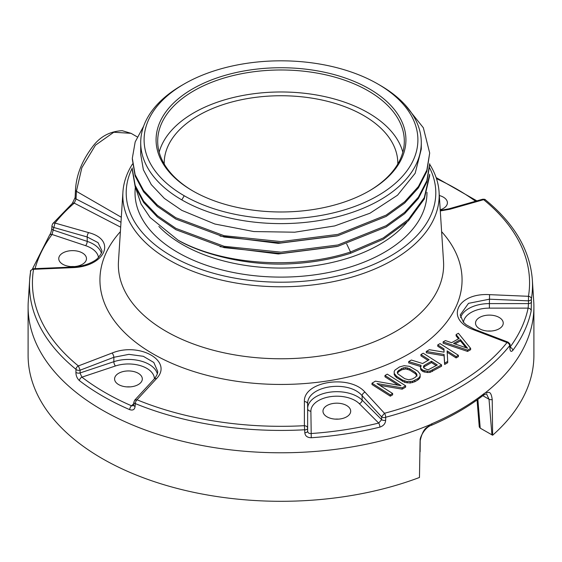 <?xml version="1.0" encoding="UTF-8"?>
<svg xmlns="http://www.w3.org/2000/svg" width="562" height="562" viewBox="0 0 562 562"><rect width="100%" height="100%" fill="white"/><g stroke="black" fill="none" stroke-linecap="round" stroke-linejoin="round"><path stroke-width="0.84" d="M482.582 199.25L483.622 199.672L449.93 209.247A3.274 1.433 -105.9 0 0 448.89 208.825L482.582 199.25C484.381 199.166 485.343 199.362 485.449 199.854L485.449 199.854C514.42 223.627 530.05 250.287 532.34 279.827L532.34 279.827A251.516 145.214 180 0 1 531.399 298.872L531.209 310.751A252.036 145.509 180 0 1 512.818 350.379C511.216 352.142 510.247 351.517 509.91 348.51L509.685 345.665A251.516 145.214 180 0 1 458.852 387.892A251.516 145.214 180 0 1 385.708 417.243L385.658 420.25C385.448 423.572 383.53 425.863 379.898 427.12A252.036 145.509 180 0 1 311.257 437.742C307.316 437.65 305.166 435.993 304.822 432.754L304.66 429.775A251.516 145.214 180 0 1 135.309 403.579L135.084 406.495C134.69 409.621 132.892 410.667 129.689 409.649A252.036 145.509 180 0 1 79.439 380.636C77.099 378.458 75.919 375.69 75.912 372.332L75.975 369.325A251.516 145.214 180 0 1 29.66 279.827L28.276 301.358A252.9 146.008 0 0 0 28.1 306.775A252.9 146.008 0 0 0 166.162 436.864A252.9 146.008 0 0 0 429.607 424.914L431.862 423.762A3.274 1.595 66.8 0 1 431.216 425.385M397.784 164.02A116.798 67.433 0 0 0 397.798 163.17A116.798 67.433 0 0 0 325.693 100.872A116.798 67.433 0 0 0 198.414 115.491A116.798 67.433 0 0 0 164.202 163.17A116.798 67.433 0 0 0 164.216 164.02M487.76 331.053A13.86 8.001 180 0 1 491.005 331.053M70.995 266.578A13.86 8.001 180 0 1 74.24 266.578M126.836 386.888A13.86 8.001 180 0 1 130.075 386.888M335.219 419.126A13.86 8.001 180 0 1 338.457 419.126M485.793 315.38A13.86 8.001 180 0 1 503.243 323.108A13.86 8.001 180 0 1 492.972 330.835A13.86 8.001 180 0 1 475.522 323.108A13.86 8.001 180 0 1 485.793 315.38M531.209 310.751A3.112 2.522 -168.2 0 0 528.125 308.124A248.924 143.717 180 0 1 510.156 347M512.818 350.379A3.112 2.339 -143.5 0 0 510.17 347.323M431.862 423.762A252.886 146.001 0 0 0 459.821 409.824A252.886 146.001 0 0 0 483.959 393.681L485.631 392.571A252.9 146.008 0 0 0 533.9 306.775A252.9 146.008 0 0 0 533.724 301.358L532.34 279.827M28.1 306.775L28.1 355.296A252.9 146.008 0 0 0 160.704 483.727A252.9 146.008 0 0 0 419.463 477.475L420.088 441.205A3.274 1.707 0.5 0 0 420.214 440.763L420.123 451.736M429.607 424.914L428.89 425.757C428.764 427.415 423.334 425.982 420.088 441.205M479.267 426.923L480.222 428.16L492.628 435.234L492.214 399.568C490.844 388.918 487.345 393.512 486.811 392.529L485.631 392.571M492.628 435.234A252.9 146.008 0 0 0 533.9 355.296L533.9 306.775M483.959 393.681A3.274 2.143 52.2 0 1 483.348 395.283C468.469 406.811 451.089 416.849 431.202 425.392C424.893 427.12 419.245 438.29 420.214 440.748M486.601 394.018L489.01 399.252L482.821 395.683M492.214 399.568A3.274 1.904 175.3 0 1 489.01 399.252L491.947 434.932M480.222 428.16L477.862 399.385M346.635 405.518A13.86 8.001 180 0 1 350.695 411.18A13.86 8.001 180 0 1 342.139 418.571A13.86 8.001 180 0 1 327.035 416.835A13.86 8.001 180 0 1 322.974 411.18A13.86 8.001 180 0 1 331.531 403.783A13.86 8.001 180 0 1 346.635 405.518M379.898 427.12A3.112 0.998 -103.8 0 0 378.683 423.06A248.924 143.717 180 0 1 310.884 433.548C308.896 433.618 307.814 432.803 307.639 431.103L307.639 428.244C307.583 426.804 306.494 425.954 304.386 425.68L304.386 401.563C303.368 381.401 349.606 374.159 365.026 392.185L384.478 413.288L381.577 416.807L381.668 419.645L378.683 423.06L359.315 403.692A3.246 2.297 135 0 0 362.125 400.109L381.668 419.645A3.112 1.679 178.2 0 0 385.658 420.25M311.257 437.742L310.884 411.187A25.957 14.984 180 0 1 330.119 396.709A25.957 14.984 180 0 1 359.315 403.692M304.822 432.754A3.112 1.665 0 0 0 307.639 431.103L307.639 404.127C306.754 385.841 348.229 379.35 362.125 395.704L381.577 416.807A3.112 1.679 178.2 0 0 385.567 417.411M135.309 403.579A3.112 1.475 -67.7 0 1 137.016 399.786L134.711 400.151L133.861 402.23L133.637 405.666L131.557 405.806A248.924 143.717 180 0 1 81.926 377.151L80.001 372.978L80.155 370.175L78.378 365.932L112.07 353.048C139.594 341.745 173.574 361.183 156.461 378.676L137.016 399.786A248.566 143.507 180 0 0 304.386 425.68L304.66 429.775M135.084 406.495A3.112 1.679 -178.2 0 1 133.777 405.09M129.689 409.649A3.112 1.524 -66.6 0 1 131.557 405.806L133.826 403.537M79.439 380.636A3.112 2.03 -52.4 0 1 81.926 377.151L115.47 365.967A25.957 14.984 180 0 1 154.395 378.781M75.912 372.332A3.112 1.728 3.1 0 0 80.001 372.978L113.847 361.696L113.847 357.292L128.909 354.355L143.31 356.301L153.812 362.469L157.641 371.229C157.999 373.02 156.833 375.627 154.157 379.048L134.711 400.151M75.975 369.325A3.112 2.072 -50.9 0 1 78.378 365.932A248.566 143.507 180 0 1 33.537 269.303L33.572 268.713C30.819 270.252 29.835 271.13 30.622 271.348A3.112 2.529 9.3 0 1 33.537 269.303L72.435 267.645L72.47 267.055L33.572 268.713M49.554 235.141A3.112 2.339 36.5 0 1 52.041 234.473L54.992 223.058L88.684 232.633C117.219 240.009 104.996 266.711 72.435 267.645M32.456 268.966L49.54 235.169C50.65 233.637 51.409 231.375 51.809 228.369A3.112 1.862 3.3 0 0 53.362 230.104L87.201 241.386L87.201 236.974L98.048 242.629L101.806 250.497C102.439 251.699 101.083 254.277 97.725 258.239C96.369 260.058 86.752 266.521 72.463 267.055M51.809 228.369L51.964 225.671L52.702 223.704L72.358 203.367A3.112 2.115 49.1 0 1 74.261 203.128L76.039 198.955L120.992 222.257M72.358 203.367L75.125 197.536A3.112 1.89 2.7 0 0 76.039 198.948L76.397 191.305L81.841 167.743L95.449 145.2L113.798 132.246L131.051 133.327L137.233 136.903M509.755 345.707A3.112 1.728 -3.1 0 0 510.036 344.928C510.5 344.604 509.825 343.663 508.013 342.118L507.008 342.546L473.316 329.662C444.781 319.357 457.018 292.619 489.565 294.65L528.47 296.307L528.477 303.599L528.125 308.124L489.397 308.124L489.397 303.599L528.477 303.599A3.112 1.798 176.3 0 0 531.568 301.843M509.91 348.51A3.112 1.728 -3.1 0 0 510.191 347.709M436.245 365.609L431.468 362.567L424.205 366.761L423.446 367.674M397.51 373.175L398.802 371.545L401.858 369.754L405.708 368.939L409.586 370.014L415.444 373.751L417.032 376.161M455.009 343.972L460.44 340.916L466.038 347.738M449.93 209.247L440.285 210.94M52.702 223.704A3.112 2.311 38.4 0 1 54.992 223.058A248.566 143.507 180 0 1 74.261 203.128L120.668 227.181M420.924 354.524L429.129 359.757L422.624 363.509L411.37 360.045L408.693 361.598L421.114 365.328L420.362 366.719L420.776 369.691L423.13 371.658L427.394 372.515L430.092 372.374L441.57 366.227L441.57 364.914L423.221 353.21L420.924 354.524L420.924 355.844L428.04 360.382M421.114 366.649L408.693 362.912L408.693 361.598M420.137 375.894L420.137 377.207L419.385 378.598L417.868 379.961L414.805 381.746L410.197 383.017L404.781 382.378L396.589 377.629L396.589 376.308L394.222 373.4L394.187 371.503L394.931 370.105L399.512 366.944L404.127 365.686L409.543 366.34L417.735 371.096L420.102 374.004L420.137 375.894L419.385 377.278L417.868 378.647L412.508 381.303L407.106 381.605L402.441 380.038L396.589 376.308M394.187 371.503L394.222 374.714L396.589 377.629M402.188 389.164L402.188 387.843L405.631 385.82L405.631 387.134L402.188 389.164L379.828 385.363M390.337 396.182L390.337 394.861L392.634 393.498L392.634 394.819L390.337 396.182L371.988 384.52L371.988 383.207L375.43 381.155L400.994 385.68L384.984 375.486L387.281 374.137L405.631 385.82M398.128 385.167L384.984 376.807L384.984 375.486M470.633 348.377L470.633 349.69L467.57 351.419L443.102 343.192L443.102 341.879L445.399 340.579L451.609 342.701L459.259 338.394L456.105 334.559L458.395 333.273L470.633 348.377L467.57 350.105L443.102 341.879M456.105 334.559L456.105 335.872L458.515 338.809M458.395 355.303L458.395 356.617L456.105 357.924L456.105 356.603L447.12 350.885L447.689 361.408L444.633 363.157L444.092 354.489L426.277 351.454L429.34 349.704L444.057 352.156L443.994 348.89L437.749 344.913L440.046 343.607L458.395 355.303L456.105 356.603M447.12 352.198L456.105 357.924M447.689 361.408L447.689 362.722L444.633 364.471L444.633 363.157M426.277 351.454L426.277 352.767L444.092 355.809L444.633 364.471M437.749 344.913L437.749 346.227L443.994 350.21L444.029 352.149M420.362 366.719L420.776 368.377L423.13 370.344L427.394 371.201L430.092 371.061L441.57 364.914M431.468 361.254L437.327 364.984L428.525 369.592L426.979 369.536L424.254 368.265L423.446 366.354L424.205 365.441L431.468 361.254L431.468 362.567M412.466 378.943L408.616 379.764L404.738 378.69L397.699 373.744L397.292 372.55L397.657 371.377L401.858 368.44L403.776 367.794L405.708 367.625L409.586 368.7L415.444 372.43L417.032 374.84L415.522 377.151L412.466 378.943M390.337 394.861L371.988 383.207M392.634 393.498L377.011 383.572L402.188 387.843M460.44 339.603L453.555 343.48L467.542 348.243L460.44 339.603L460.44 340.916M432.396 371.517L432.396 370.203M430.092 372.374L430.092 371.061M427.394 372.515L427.394 371.201M424.682 372.184L424.682 370.871M423.13 371.658L423.13 370.344M421.57 370.66L421.57 369.346M420.776 369.691L420.776 368.377M424.205 366.761L424.205 365.441M419.385 378.598L419.385 377.278M417.868 379.961L417.868 378.647M394.222 374.714L394.222 373.4M395.016 376.154L395.016 374.84M402.441 381.359L402.441 380.038M404.781 382.378L404.781 381.057M407.106 382.919L407.106 381.605M410.197 383.017L410.197 381.703M412.508 382.617L412.508 381.303M414.805 381.746L414.805 380.432M397.657 372.69L397.657 371.377M398.802 371.545L398.802 370.232M401.858 369.754L401.858 368.44M403.776 369.108L403.776 367.794M405.708 368.939L405.708 367.625M407.64 369.241L407.64 367.927M409.586 370.014L409.586 368.7M415.444 373.751L415.444 372.43M416.625 374.966L416.625 373.653M467.57 351.419L467.57 350.105M443.994 350.21L443.994 348.89M444.092 355.809L444.092 354.489M429.691 164.301A158.182 91.325 180 0 1 439.077 192.078A158.182 91.325 180 0 1 392.852 260.037A158.182 91.325 180 0 1 217.768 279.173A158.182 91.325 180 0 1 122.923 192.078A158.182 91.325 180 0 1 132.499 163.999M429.614 167.834A154.796 89.372 180 0 1 390.457 256.033A154.796 89.372 180 0 1 202.257 269.781A154.796 89.372 180 0 1 132.316 167.968M135.856 188.572L141.055 204.034L150.082 217.473L177.992 240.129C197.817 252.001 239.897 265.011 283.803 264.049C307.393 263.48 329.627 259.904 350.519 253.314L350.519 251.987C295.633 270.055 222.489 264.835 177.992 240.129M404.844 104.581L423.334 127.75L429.691 153.033L426.853 171.438L418.402 187.884L404.661 203.072L386.171 216.419L337.91 235.703L280.986 242.903L224.062 237.023L175.815 219.054L157.325 206.366L143.591 191.846L135.147 176.061L132.309 159.081M429.691 165.031L426.825 182.102L418.36 198.534L404.619 213.701L386.129 227.034L337.91 246.297L281.028 253.497L224.14 247.638L175.906 229.703L157.409 217.037L143.661 202.531L135.182 186.767L132.323 170.153M429.691 175.562L424.275 199.011L408.391 220.789L383.193 239.328L350.519 253.314M429.691 153.033L426.853 170.117L418.402 186.563L404.661 201.744L386.171 215.098L337.91 234.382L280.986 241.583L224.062 235.696L175.815 217.733L157.325 205.046L143.591 190.525L135.147 174.74L132.309 158.315L135.182 141.919L143.647 126.169M429.691 163.711L426.825 180.781L418.36 197.213L404.619 212.38L386.129 225.713L337.91 244.976L281.028 252.176L224.14 246.311L175.906 228.383L157.409 215.71L143.661 201.21L135.182 185.446L132.309 169.036M429.691 174.234L424.275 197.691L408.391 219.468L383.193 238.007L350.519 251.987L346.67 243.901M337.045 246.514L278.309 253.968L220.065 246.669M337.052 235.914L278.267 243.374L220.072 236.075M421.282 142.629L421.282 149.12L415.178 173.258L397.538 195.204L369.951 213.237L334.692 225.931L294.762 232.204L253.834 231.558L214.839 224.013L181.807 210.364L164.385 198.442L151.311 184.638L143.366 169.766L140.718 154.417L140.718 142.629A140.282 80.991 0 0 0 181.807 199.896A140.282 80.991 0 0 0 334.685 217.452A140.282 80.991 0 0 0 421.282 142.629A140.282 80.991 0 0 0 380.2 85.361A140.282 80.991 0 0 0 380.193 85.354A140.282 80.991 0 0 0 380.074 85.284M184.203 83.97A136.889 79.031 0 0 0 184.203 195.745A136.889 79.031 0 0 0 377.797 195.745A136.889 79.031 0 0 0 377.797 83.97A136.889 79.031 0 0 0 184.203 83.97L181.8 85.361A140.282 80.991 0 0 0 140.718 142.629M377.797 83.97L380.193 85.354L377.797 83.97M192.668 190.855L192.668 190.855A124.919 72.119 180 0 1 192.668 88.859A124.919 72.119 180 0 1 369.332 88.859A124.919 72.119 180 0 1 369.332 190.855A124.919 72.119 180 0 1 192.668 190.855M193.244 191.185A123.31 71.191 180 0 1 157.69 141.174A123.31 71.191 180 0 1 233.813 75.399A123.31 71.191 180 0 1 368.194 90.833A123.31 71.191 180 0 1 404.31 141.174A123.31 71.191 180 0 1 368.756 191.185M159.172 152.169A123.31 71.191 180 0 1 242.777 95.484A123.31 71.191 180 0 1 368.194 112.829A123.31 71.191 0 0 1 402.828 152.169M439.294 195.52A13.86 8.001 180 0 1 447.408 202.798A13.86 8.001 180 0 1 446.931 204.87A13.86 8.001 180 0 1 440.215 209.816M473.316 329.662A3.274 1.236 -69.1 0 1 474.335 329.234L466.179 324.794L463.446 322.293L460.194 314.98L468.504 303.347L489.397 299.195L528.294 300.853A3.112 1.798 176.3 0 0 531.392 299.089M304.822 429.902A3.112 1.665 -0 0 0 307.639 428.244L307.639 404.127A3.274 2.571 0 0 0 304.386 401.563M141.842 381.015A13.86 8.001 180 0 1 126.647 386.874A13.86 8.001 180 0 1 114.592 378.943A13.86 8.001 180 0 1 115.07 376.87A13.86 8.001 180 0 1 130.265 371.011A13.86 8.001 180 0 1 142.312 378.943A13.86 8.001 180 0 1 141.842 381.015M76.207 266.36A13.86 8.001 180 0 1 58.757 258.632A13.86 8.001 180 0 1 69.028 250.905A13.86 8.001 180 0 1 86.478 258.632A13.86 8.001 180 0 1 76.207 266.36M29.66 279.827L29.66 279.827A251.516 145.214 180 0 1 30.601 271.551A3.112 2.529 9.3 0 1 30.622 271.348L29.66 279.827M463.474 322.321A25.957 14.984 180 0 1 489.397 308.124M135.175 403.657A3.112 1.679 -178.2 0 1 133.861 402.244M76.06 369.529A3.112 1.728 3.1 0 0 80.155 370.175L113.847 357.292A3.274 1.236 69.1 0 0 112.07 353.048M35.069 268.643A248.924 143.717 180 0 1 52.041 234.473L85.586 245.657A25.957 14.984 180 0 1 98.483 257.487M51.964 225.692A3.112 1.862 3.3 0 0 53.516 227.399L87.201 236.974A3.274 1.433 105.9 0 1 88.684 232.633M75.491 189.914A3.112 1.89 2.7 0 0 76.397 191.305L121.308 217.241M436.477 178.639A248.924 143.717 180 0 1 475.585 201.245M485.449 199.854A3.112 2.072 129.1 0 0 483.622 199.672A248.566 143.507 180 0 1 528.463 296.307A3.112 2.529 -170.7 0 1 531.399 298.872M460.615 317.607A29.196 16.86 180 0 1 489.397 303.599L489.565 294.65M509.685 345.665A3.112 2.311 -141.6 0 0 507.008 342.546A248.566 143.507 0 0 1 384.478 413.288A3.112 1.061 -104.8 0 1 385.708 417.243M441.62 231.663A181.055 104.532 180 0 1 281 384.45A181.055 104.532 180 0 1 120.38 231.663M439.077 192.078L443.523 261.393A162.636 93.896 0 0 1 395.999 331.271A162.636 93.896 180 0 1 215.991 350.941A162.636 93.896 180 0 1 118.477 261.393L122.923 192.078M135.351 187.244A145.965 84.272 0 0 0 220.697 269.584A145.965 84.272 0 0 0 384.211 252.429A145.965 84.272 0 0 0 426.965 192.288M158.863 226.43A139.481 80.528 0 0 0 379.624 244.484A139.481 80.528 0 0 0 406.818 222.292M184.203 195.745L181.807 199.896M365.026 392.185A3.274 2.213 137.3 0 0 362.125 395.704L362.125 400.109A29.196 16.86 180 0 0 329.283 392.255A29.196 16.86 180 0 0 307.639 408.539A3.246 2.648 0 0 0 310.884 411.187M156.461 378.676A3.274 2.213 -137.3 0 0 154.171 379.034M115.47 365.967A3.246 1.328 71.6 0 1 113.847 361.696A29.196 16.86 180 0 1 157.297 373.709M85.586 245.657A3.246 1.328 108.4 0 0 87.201 241.386A29.196 16.86 180 0 1 101.357 253.048M483.341 395.283C485.589 394.032 486.678 393.611 486.615 394.025M477.061 399.961L479.267 426.951M75.125 197.536L75.491 189.893C76.362 174.606 82.354 159.833 93.461 145.565C100.731 136.257 110.314 131.297 122.214 130.693L131.051 133.327M436.126 177.592L476.871 200.873M510.064 348.285L510.036 344.928M448.898 208.825L440.25 210.378M474.328 329.234L508.013 342.118"/></g></svg>
